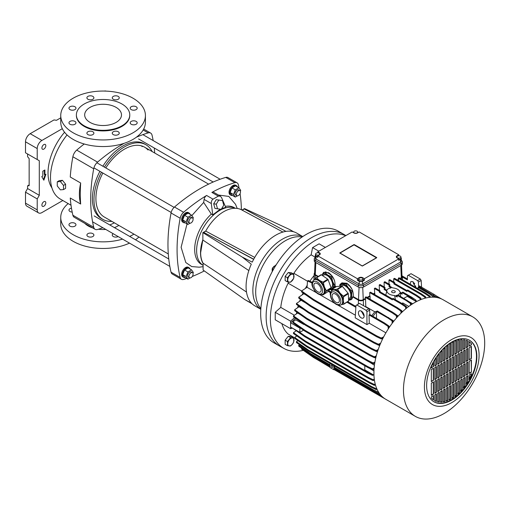 <?xml version="1.0" encoding="UTF-8"?>
<svg xmlns="http://www.w3.org/2000/svg" width="510" height="510" viewBox="0 0 510 510"><rect width="100%" height="100%" fill="white"/><g stroke="black" fill="none" stroke-linecap="round" stroke-linejoin="round"><path stroke-width="0.76" d="M189.548 277.791L188.247 277.045A2.945 1.702 -60 0 1 187.635 275.693A2.945 1.702 -60 0 1 188.923 272.729A2.945 1.702 -60 0 1 191.193 271.938L192.493 272.691A2.945 1.702 -60 0 1 193.105 274.042A2.945 1.702 -60 0 1 191.817 277.006A2.945 1.702 -60 0 1 189.548 277.791A2.945 1.702 -60 0 1 188.942 276.445A2.945 1.702 -60 0 1 190.224 273.481A2.945 1.702 -60 0 1 192.493 272.691M192.984 273.296L193.328 272.41L191.524 269.841L188.139 267.89L184.531 269.969L182.727 274.622L184.531 277.185L187.916 279.142L190.013 277.931M191.524 269.841L187.916 271.926L186.112 276.573L187.916 279.142M182.727 274.622L186.112 276.573M184.531 269.969L187.916 271.926M63.508 189.58L65.592 188.375L65.592 184.212L62.469 180.323L59.345 180.604L57.26 181.802L57.26 185.971L60.384 189.854L63.508 189.58L63.508 185.41L60.384 181.528L57.26 181.802M62.469 180.323L60.384 181.528M65.592 184.212L63.508 185.41M218.299 196.127L211.88 192.423A152.79 88.217 -60 0 1 234.887 182.669A6.63 3.825 -60 0 1 237.086 182.829L227.976 177.563A6.63 3.825 120 0 0 225.777 177.403A152.79 88.217 120 0 0 174.49 207.015A6.63 3.825 120 0 0 171.054 212.976A152.79 88.217 120 0 0 167.962 244.366A152.79 88.217 120 0 0 171.054 272.193A6.63 3.825 120 0 0 172.291 274.023L181.401 279.282A6.63 3.825 -60 0 1 180.164 277.453A152.79 88.217 -60 0 1 177.078 249.626A152.79 88.217 -60 0 1 180.164 218.235A6.63 3.825 -60 0 1 183.6 212.275A152.79 88.217 -60 0 1 206.607 195.464L213.027 199.174L218.299 196.127L220.358 196.14L221.582 197.619L225.771 207.404L221.716 208.533M203.101 265.334A32.767 18.921 -60 0 1 196.618 250.518A32.767 18.921 -60 0 1 210.349 218.159A32.767 18.921 -60 0 1 235.269 208.297A32.767 18.921 120 0 0 210.349 218.159A32.767 18.921 120 0 0 196.618 250.518A32.767 18.921 120 0 0 203.101 265.334L201.45 264.39A32.767 18.921 -60 0 1 194.667 249.39A32.767 18.921 -60 0 1 211.331 214.085L212.766 214.914L211.312 203.554C211.172 201.584 211.739 200.124 213.027 199.174M237.086 182.829A6.63 3.825 -60 0 1 238.329 184.652A152.79 88.217 -60 0 1 239.075 188.024M240.07 193.647A152.79 88.217 -60 0 1 241.389 209.744M204.3 270.925A152.79 88.217 -60 0 1 192.264 276.452M186.737 278.46A152.79 88.217 -60 0 1 183.6 279.442A6.63 3.825 -60 0 1 181.401 279.282M218.452 195.043L228.805 196.42L235.524 204.293L237.22 208.45M211.88 192.423A3.685 2.123 -60 0 1 213.658 192.276L220.358 196.14M203.101 266.66L199.206 267.189L191.722 266.577L185.799 262.535L181.114 247.293L187.042 223.922M191.843 215.583L203.681 202.425L204.108 199.391A3.685 2.123 -60 0 1 206.607 195.464M220.25 209.183L212.766 214.914M225.324 206.371A32.767 18.921 -60 0 1 234.217 207.634L235.365 208.297M203.681 202.425L211.331 214.085M185.117 277.523A5.521 3.188 -60 0 1 183.574 277.319A5.521 3.188 -60 0 1 182.433 274.794A5.521 3.188 -60 0 1 184.843 269.235A5.521 3.188 -60 0 1 189.095 267.756A5.521 3.188 -60 0 1 190.045 268.987M189.095 267.756L188.317 267.304A5.521 3.188 120 0 0 184.059 268.783A5.521 3.188 120 0 0 181.649 274.342A5.521 3.188 120 0 0 182.79 276.866L183.574 277.319M45.804 202.827A2.76 1.594 120 0 0 45.237 201.565A2.76 1.594 120 0 0 43.108 202.304A2.76 1.594 120 0 0 41.903 205.084A2.76 1.594 120 0 0 42.47 206.346A2.76 1.594 120 0 0 44.599 205.606A2.76 1.594 120 0 0 45.804 202.827M64.553 132.256A42.891 24.767 120 0 0 48.016 172.992A42.891 24.767 120 0 0 51.963 187.98M45.804 145.713A2.76 1.594 120 0 0 45.237 144.445A2.76 1.594 120 0 0 43.108 145.184A2.76 1.594 120 0 0 41.903 147.964A2.76 1.594 120 0 0 42.47 149.226A2.76 1.594 120 0 0 44.599 148.486A2.76 1.594 120 0 0 45.804 145.713M41.769 176.6L43.854 180.208L45.938 174.19L44.893 174.796L44.893 169.983L42.814 171.188L42.814 175.995L41.769 176.6M62.832 200.513L41.903 212.594A6.63 3.825 -60 0 1 38.588 212.925A6.63 3.825 -60 0 1 37.217 209.891L37.217 198.919L39.295 195.311L39.295 160.739L37.217 159.541L37.217 148.563A6.63 3.825 -60 0 1 41.903 140.448L62.296 128.673M45.154 174.643L43.465 179.526M44.376 170.283L44.376 174.496L44.893 174.796M106.061 91.118A6.63 3.825 120 0 0 104.365 91.067M41.903 140.448L30.186 133.684L54.015 119.926L56.482 120.309L60.741 117.848M30.186 133.684A6.63 3.825 120 0 0 25.5 141.805L37.217 148.563M37.217 159.541L25.5 152.777L25.5 141.805M39.295 160.739L27.585 153.975L27.585 156.691L29.146 158.635L29.146 185.691L27.585 185.831L29.146 184.932M39.295 195.311L27.585 188.547L27.585 185.831M37.217 198.919L25.5 192.155L27.585 188.547M37.217 209.891L25.5 203.127L25.5 192.155M25.5 203.127A6.63 3.825 120 0 0 26.871 206.161L38.588 212.925M236.933 195.725L235.626 194.973A2.945 1.702 -60 0 1 235.021 193.628A2.945 1.702 -60 0 1 236.302 190.663A2.945 1.702 -60 0 1 238.572 189.873L239.878 190.625A2.945 1.702 -60 0 1 240.484 191.977A2.945 1.702 -60 0 1 239.203 194.941A2.945 1.702 -60 0 1 236.933 195.725A2.945 1.702 -60 0 1 236.321 194.38A2.945 1.702 -60 0 1 237.609 191.416A2.945 1.702 -60 0 1 239.878 190.625M240.363 191.231L240.707 190.345L238.903 187.776L235.518 185.825L231.916 187.903L230.112 192.55L231.916 195.12L235.295 197.07L237.392 195.865M238.903 187.776L235.295 189.86L233.497 194.508L235.295 197.07M230.112 192.55L233.497 194.508M231.916 187.903L235.295 189.86M203.101 263.542A32.767 18.921 -60 0 1 200.526 252.775A32.767 18.921 -60 0 1 202.865 239.694L200.647 252.699C200.659 256.887 201.476 260.393 203.101 263.211L203.101 270.07L244.679 299.498L251.526 303.227A41.973 24.231 120 0 1 246.081 286.588A41.973 24.231 120 0 1 251.296 264.186L242.199 257.046L252.233 262.146A41.973 24.231 120 0 1 296.75 233.108L302.762 236.583M260.795 309.245A41.973 24.231 -60 0 1 252.852 290.496A41.973 24.231 -60 0 1 270.676 248.791A41.973 24.231 -60 0 1 302.736 236.602A41.973 24.231 120 0 0 270.676 248.791A41.973 24.231 120 0 0 252.852 290.496A41.973 24.231 120 0 0 260.795 309.245M260.795 309.277L254.777 305.802A41.973 24.231 120 0 1 252.233 303.928L244.679 299.498M248.842 270.574L202.865 240.044M202.865 239.694L202.865 232.63L205.772 231.004M293.652 231.782L289.769 229.583L244.519 208.584L241.982 210.056M202.865 232.63L242.199 257.046M203.101 263.211L246.496 292.032M279.474 345.997A64.432 37.198 -60 0 1 266.131 316.5A64.432 37.198 -60 0 1 294.251 251.659A64.432 37.198 -60 0 1 343.899 234.402L338.436 231.24A64.432 37.198 120 0 0 288.787 248.504A64.432 37.198 120 0 0 260.661 313.344A64.432 37.198 120 0 0 274.004 342.841L279.474 345.997M302.092 237.035L301.99 237.016A41.973 24.231 120 0 0 285.364 240.733A41.973 24.231 120 0 0 255.688 292.134A41.973 24.231 120 0 0 260.782 308.397L260.852 308.467M272.142 271.798L272.378 269.025L273.66 266.921L276.018 265.092M275.502 265.143L275.859 265.347M273.354 269.592L272.378 269.025M290.592 337.62L292.434 337.92A4.418 2.55 120 0 0 289.31 339.724A4.418 2.55 120 0 0 287.748 343.753A4.418 2.55 120 0 0 289.31 345.971A4.418 2.55 120 0 0 290.872 345.557A4.418 2.55 120 0 0 292.434 344.167L290.592 345.952L287.468 345.672L287.468 341.509L290.592 337.62L288.265 336.281L291.388 336.555L293.715 337.9L293.715 342.063L292.434 344.167A4.418 2.55 120 0 0 293.996 340.144A4.418 2.55 120 0 0 292.434 337.92L293.715 337.9M287.468 345.672L285.141 344.333L285.141 340.164L288.265 336.281M285.141 340.164L287.468 341.509M185.117 222.813A5.521 3.188 -60 0 1 183.574 222.609A5.521 3.188 -60 0 1 182.433 220.078A5.521 3.188 -60 0 1 184.843 214.525A5.521 3.188 -60 0 1 189.095 213.046A5.521 3.188 -60 0 1 190.045 214.276M189.095 213.046L188.317 212.594A5.521 3.188 120 0 0 184.059 214.072A5.521 3.188 120 0 0 181.649 219.631A5.521 3.188 120 0 0 182.79 222.156L183.574 222.609M232.503 195.458A5.521 3.188 -60 0 1 230.953 195.253A5.521 3.188 -60 0 1 229.812 192.723A5.521 3.188 -60 0 1 232.222 187.17A5.521 3.188 -60 0 1 236.481 185.691A5.521 3.188 -60 0 1 237.43 186.921M236.481 185.691L235.697 185.238A5.521 3.188 120 0 0 231.444 186.717A5.521 3.188 120 0 0 229.028 192.276A5.521 3.188 120 0 0 230.176 194.801L230.953 195.253M282.942 232.056L241.683 209.897A36.267 21.656 118.2 0 0 205.715 231.106L254.726 257.429M253.731 259.214L203.63 232.305L205.715 231.106M242.18 210.165L244.245 208.972L285.97 231.381M253.655 259.354L203.63 232.305M90.066 107.38A18.411 10.627 180 0 1 110.122 105.079A18.411 10.627 180 0 1 121.488 114.897A18.411 10.627 180 0 1 116.095 122.413A18.411 10.627 180 0 1 96.033 124.714A18.411 10.627 180 0 1 84.673 114.897A18.411 10.627 180 0 1 90.066 107.38M84.207 104.002A26.692 15.408 -0 0 0 76.385 114.897A26.692 15.408 -0 0 0 92.865 129.138A26.692 15.408 -0 0 0 121.954 125.798A26.692 15.408 -0 0 0 129.769 114.897A26.692 15.408 -0 0 0 113.296 100.661A26.692 15.408 -0 0 0 84.207 104.002M76.385 114.897L76.385 115.496A26.692 15.408 -0 0 0 92.865 129.738A26.692 15.408 -0 0 0 121.954 126.397A26.692 15.408 -0 0 0 129.769 115.496L129.769 114.897M118.231 99.252A3.5 2.021 -0 0 0 119.257 97.824A3.5 2.021 -0 0 0 117.096 95.957A3.5 2.021 -0 0 0 113.29 96.396A3.5 2.021 -0 0 0 112.264 97.824A3.5 2.021 -0 0 0 114.425 99.692A3.5 2.021 -0 0 0 118.231 99.252M136.164 109.605A3.5 2.021 -0 0 0 137.19 108.177A3.5 2.021 -0 0 0 135.029 106.309A3.5 2.021 -0 0 0 131.223 106.749A3.5 2.021 -0 0 0 130.197 108.177A3.5 2.021 -0 0 0 132.358 110.045A3.5 2.021 -0 0 0 136.164 109.605M136.164 124.249A3.5 2.021 -0 0 0 137.19 122.821A3.5 2.021 -0 0 0 135.029 120.953A3.5 2.021 -0 0 0 131.223 121.393A3.5 2.021 -0 0 0 130.197 122.821A3.5 2.021 -0 0 0 132.358 124.689A3.5 2.021 -0 0 0 136.164 124.249M118.231 134.602A3.5 2.021 -0 0 0 119.257 133.174A3.5 2.021 -0 0 0 117.096 131.306A3.5 2.021 -0 0 0 113.29 131.746A3.5 2.021 -0 0 0 112.264 133.174A3.5 2.021 -0 0 0 114.425 135.042A3.5 2.021 -0 0 0 118.231 134.602M92.871 134.602A3.5 2.021 -0 0 0 93.897 133.174A3.5 2.021 -0 0 0 91.736 131.306A3.5 2.021 -0 0 0 87.924 131.746A3.5 2.021 -0 0 0 86.904 133.174A3.5 2.021 -0 0 0 89.059 135.042A3.5 2.021 -0 0 0 92.871 134.602M74.938 124.249A3.5 2.021 -0 0 0 75.964 122.821A3.5 2.021 -0 0 0 73.803 120.953A3.5 2.021 -0 0 0 69.991 121.393A3.5 2.021 -0 0 0 68.971 122.821A3.5 2.021 -0 0 0 71.126 124.689A3.5 2.021 -0 0 0 74.938 124.249M74.938 109.605A3.5 2.021 -0 0 0 75.964 108.177A3.5 2.021 -0 0 0 73.803 106.309A3.5 2.021 -0 0 0 69.991 106.749A3.5 2.021 -0 0 0 68.971 108.177A3.5 2.021 -0 0 0 71.126 110.045A3.5 2.021 -0 0 0 74.938 109.605M92.871 99.252A3.5 2.021 -0 0 0 93.897 97.824A3.5 2.021 -0 0 0 91.736 95.957A3.5 2.021 -0 0 0 87.924 96.396A3.5 2.021 -0 0 0 86.904 97.824A3.5 2.021 -0 0 0 89.059 99.692A3.5 2.021 -0 0 0 92.871 99.252M133.021 132.785A42.343 24.442 180 0 1 86.878 138.082A42.343 24.442 180 0 1 60.741 115.496A42.343 24.442 180 0 1 73.14 98.213A42.343 24.442 180 0 1 119.283 92.916A42.343 24.442 180 0 1 145.42 115.496A42.343 24.442 180 0 1 133.021 132.785M60.741 115.496L60.741 122.113A42.343 24.442 -0 0 0 86.878 144.693A42.343 24.442 -0 0 0 133.021 139.396A42.343 24.442 -0 0 0 145.42 122.113L145.42 115.496M87.924 233.65A3.5 2.021 180 0 1 91.736 233.217A3.5 2.021 180 0 1 93.897 235.078A3.5 2.021 180 0 1 92.871 236.506A3.5 2.021 180 0 1 89.059 236.946A3.5 2.021 180 0 1 86.904 235.078A3.5 2.021 180 0 1 87.924 233.65M69.991 223.297A3.5 2.021 180 0 1 73.803 222.864A3.5 2.021 180 0 1 75.964 224.725A3.5 2.021 180 0 1 74.938 226.153A3.5 2.021 180 0 1 71.126 226.593A3.5 2.021 180 0 1 68.971 224.725A3.5 2.021 180 0 1 69.991 223.297M72.19 212.096A3.5 2.021 180 0 1 68.971 210.088A3.5 2.021 180 0 1 69.991 208.66A3.5 2.021 180 0 1 71.464 208.15M133.951 234.135A42.343 24.442 180 0 1 133.021 234.689A42.343 24.442 180 0 1 129.68 236.423M122.553 239.113A42.343 24.442 180 0 1 60.741 217.407A42.343 24.442 180 0 1 68.155 203.586M60.741 217.407L60.741 224.017A42.343 24.442 -0 0 0 84.717 246.049A42.343 24.442 -0 0 0 129.495 243.123M84.813 223.367A20.986 12.119 -0 0 0 92.75 227.951M98.392 229.213A20.986 12.119 -0 0 0 105.768 229.423M114.406 227.607A20.986 12.119 -0 0 0 117.918 225.975A20.986 12.119 -0 0 0 118.836 225.407M80.669 204.032A46.761 26.998 -60 0 1 79.388 194.259A46.761 26.998 -60 0 1 80.669 183.013A152.79 88.217 120 0 0 80.28 193.743A152.79 88.217 120 0 0 80.669 204.032L70.252 198.014A152.79 88.217 120 0 0 72.879 215.233A7.363 4.252 120 0 0 74.256 217.279L95.083 229.302A7.363 4.252 120 0 0 97.544 229.474A152.79 88.217 -60 0 0 102.835 227.728M67.046 134.946A46.761 26.998 120 0 0 50.49 177.576A46.761 26.998 120 0 0 60.174 198.983L71.024 205.243M84.227 143.998A152.79 88.217 120 0 0 76.717 150.106L97.544 162.129A7.363 4.252 120 0 0 93.706 168.784A152.79 88.217 120 0 0 90.697 199.754A152.79 88.217 120 0 0 93.706 227.256A7.363 4.252 120 0 0 95.083 229.302M76.717 150.106A7.363 4.252 120 0 0 72.879 156.755A152.79 88.217 120 0 0 70.252 177.002L80.669 183.013M111.856 221.378A43.076 24.869 -60 0 1 102.892 219.389L101.331 218.49A43.076 24.869 -60 0 1 92.406 198.766A43.076 24.869 -60 0 1 99.903 171.328M102.892 219.389A43.076 24.869 -60 0 1 93.968 199.671A43.076 24.869 -60 0 1 101.464 172.227M141.442 145.847A40.316 23.275 -60 0 1 142.194 146.638M148.053 150.023A40.316 23.275 120 0 0 144.585 147.173A40.316 23.275 120 0 0 105.799 167.924M102.854 173.03A40.316 23.275 120 0 0 95.918 198.543A40.316 23.275 120 0 0 104.269 216.999L168.3 253.961M135.462 239.764A42.343 24.442 -0 0 0 138.943 237.016M118.135 236.563A3.5 2.021 180 0 1 114.361 236.933A3.5 2.021 180 0 1 112.264 235.078A3.5 2.021 180 0 1 113.194 233.708M97.544 162.129A152.79 88.217 -60 0 1 124.096 143.335M136.368 137.222A152.79 88.217 -60 0 1 148.187 132.893A7.363 4.252 -60 0 1 150.648 133.065A7.363 4.252 -60 0 1 152.025 135.112A152.79 88.217 120 0 1 153.166 140.562M114.387 222.838A152.79 88.217 -60 0 1 109.809 224.955M102.848 166.228A43.076 24.869 -60 0 1 144.406 143.877L145.968 144.776A43.076 24.869 -60 0 1 152.171 151.553M154.702 153.013A152.79 88.217 120 0 0 154.243 147.989M104.41 167.127A43.076 24.869 -60 0 1 145.968 144.776M274.501 266.01L272.404 268.4L272.149 270.115M272.13 269.605L272.372 268.266L274.074 266.239M287.468 281.902L285.141 280.564L285.141 276.394L288.265 272.512L291.388 272.786L293.715 274.131L293.715 278.294L290.592 282.183L287.468 281.902L287.468 277.74L285.141 276.394M288.265 272.512L290.592 273.851L293.715 274.131M287.468 277.74L290.592 273.851M289.31 275.955A4.418 2.55 120 0 0 287.748 279.984A4.418 2.55 120 0 0 289.31 282.202A4.418 2.55 120 0 0 292.434 280.398A4.418 2.55 120 0 0 293.996 276.375A4.418 2.55 120 0 0 292.434 274.151A4.418 2.55 120 0 0 289.31 275.955M222.513 200.577L216.202 199.665L213.696 203.783L214.927 208.405L221.238 209.323L223.743 205.205L222.513 200.577L218.771 200.067L216.266 204.185L213.696 203.783M216.202 199.665L218.771 200.067M216.266 204.185L217.496 208.813M193.105 219.332A2.945 1.702 -60 0 1 191.817 222.296A2.945 1.702 -60 0 1 189.548 223.08A2.945 1.702 -60 0 1 188.942 221.735A2.945 1.702 -60 0 1 190.224 218.771A2.945 1.702 -60 0 1 192.493 217.98A2.945 1.702 -60 0 1 193.105 219.332M189.548 223.08L188.247 222.328A2.945 1.702 -60 0 1 187.635 220.983A2.945 1.702 -60 0 1 188.923 218.019A2.945 1.702 -60 0 1 191.193 217.228L192.493 217.98M192.984 218.586L193.328 217.7L191.524 215.131L188.139 213.18L184.531 215.258L182.727 219.912L184.531 222.475L187.916 224.432L190.013 223.221M191.524 215.131L187.916 217.215L186.112 221.863L187.916 224.432M186.112 221.863L182.727 219.912M184.531 215.258L187.916 217.215M345.653 235.716A64.33 37.141 120 0 0 296.967 255.727A64.33 37.141 120 0 0 270.37 318.865A64.33 37.141 120 0 0 284.089 348.534A64.33 37.141 120 0 0 303.316 350.332M345.876 235.588L344.295 234.632A64.432 37.198 120 0 0 294.512 251.385A64.432 37.198 120 0 0 266.131 316.5A64.432 37.198 120 0 0 279.875 346.22L284.089 348.534M293.83 337.327L288.131 334.037A50.069 28.911 120 0 1 281.851 323.62M294.391 315.263L280.768 307.396A50.069 28.911 120 0 1 288.131 283.177L301.627 290.968M303.055 292.938A50.069 28.911 120 0 0 302.169 294.863A50.069 28.911 -60 0 1 303.055 292.938M300.358 299.236A50.069 28.911 120 0 0 299.599 301.321A50.069 28.911 -60 0 1 300.358 299.236M298.229 305.656A50.069 28.911 120 0 0 297.687 307.677A50.069 28.911 -60 0 1 298.229 305.656M296.731 312.107A50.069 28.911 120 0 0 296.438 313.854A50.069 28.911 -60 0 1 296.731 312.107M307.492 281.195L293.83 273.303A50.069 28.911 120 0 1 311.119 254.821L315.282 257.225M314.109 275.553A50.069 28.911 120 0 0 309.844 281.208A50.069 28.911 -60 0 1 314.109 275.553M280.768 307.396L275.241 312.292L275.241 319.808L290.598 328.676L292.517 328.159M288.131 283.177A27.61 15.944 120 0 0 288.877 282.157M293.518 274.017A27.61 15.944 120 0 0 293.83 273.303M325.354 247.433L319.107 243.831L312.598 247.586L311.119 254.821M294.614 317.602L290.598 321.16L290.598 328.676M275.241 312.292L290.598 321.16M312.598 247.586L318.846 251.194M397.207 296.131L396.079 295.481L397.532 295.182M398.093 294.978L400.038 293.046L402.078 294.225L402.078 292.555L411.054 297.744L411.838 297.292L402.855 292.109L402.078 292.555M384.221 286.971L384.081 282.17L389.06 285.045L389.06 286.709L391.1 287.889L388.225 288.692L386.88 290.171L384.973 289.068L384.973 287.404L384.189 287.857L384.189 289.521L386.771 291.012L385.789 295.124M371.841 315.671A48.233 27.846 -60 0 1 374.786 311.801L365.772 306.593L365.542 298.93L363.362 300.192A3.494 2.014 180 0 1 358.422 300.192L352.907 297.005L353.226 296.584C353.628 291.172 351.505 286.735 346.857 283.26L341.885 282.91L341.018 283.681M352.907 297.005L351.109 299.727L348.623 300.256M350.427 299.242A9.575 5.227 -122.5 0 0 351.823 299.128M335.688 287.066L334.688 286.486L335 286.065C335.401 280.653 333.285 276.21 328.638 272.742L323.659 272.385L321.848 275.145M334.688 286.486L333.942 288.182M331.717 289.68L329.753 289.616M332.437 288.736A9.575 5.227 -122.5 0 0 333.113 288.711M330.99 365.829A1.249 0.72 -120 0 0 331.538 367.092A1.249 0.72 -120 0 0 332.501 367.423A1.249 0.72 -120 0 0 332.762 366.856A1.249 0.72 -120 0 0 332.214 365.594A1.249 0.72 -120 0 0 331.251 365.256A1.249 0.72 -120 0 0 330.99 365.829M410.187 284.185L410.901 281.482L412.96 281.66L415.733 287.391M361.176 317.845A4.048 2.416 -118.2 0 0 363.19 318.049A4.048 2.416 -118.2 0 0 363.968 314.753A4.048 2.416 -118.2 0 0 361.373 311.119A4.048 2.416 -118.2 0 0 359.359 310.915A4.048 2.416 -118.2 0 0 358.581 314.205A4.048 2.416 -118.2 0 0 361.176 317.845M444.082 319.738A57.432 33.163 120 0 0 406.559 370.349A57.432 33.163 120 0 0 415.363 416.377A57.432 33.163 120 0 0 444.082 413.533A57.432 33.163 120 0 0 481.606 362.916A57.432 33.163 120 0 0 472.802 316.895A57.432 33.163 120 0 0 444.082 319.738M412.66 303.794L414.522 302.672A57.432 33.163 120 0 0 412.66 303.794A57.432 33.163 120 0 0 373.951 370.84A57.432 33.163 120 0 0 373.906 373.014A57.432 33.163 120 0 0 373.951 375.143A57.432 33.163 120 0 0 385.802 399.311L415.363 416.377M451.752 339.494A38.658 22.319 120 0 0 424.416 386.841A38.658 22.319 120 0 0 451.752 402.626A38.658 22.319 120 0 0 479.081 355.279A38.658 22.319 120 0 0 451.752 339.494M451.752 400.069A35.528 20.515 120 0 0 474.957 368.762A35.528 20.515 120 0 0 469.512 340.291A35.528 20.515 120 0 0 451.752 342.051A35.528 20.515 120 0 0 428.54 373.358A35.528 20.515 120 0 0 433.984 401.829A35.528 20.515 120 0 0 451.752 400.069M433.793 401.714A35.528 20.515 120 0 0 451.356 399.846A35.528 20.515 120 0 0 474.517 368.717A35.528 20.515 120 0 0 469.315 340.183M316.245 253.145A2.027 1.167 0 0 0 315.652 253.974A2.027 1.167 0 0 0 316.901 255.051A2.027 1.167 0 0 0 319.107 254.802A2.027 1.167 0 0 0 319.7 253.974A2.027 1.167 0 0 0 318.45 252.896A2.027 1.167 0 0 0 316.245 253.145M315.652 253.974L315.652 255.325A2.027 1.167 0 0 0 317.806 256.492M362.323 279.748A2.027 1.167 180 0 1 360.117 280.003A2.027 1.167 180 0 1 358.868 278.925A2.027 1.167 180 0 1 359.461 278.097A2.027 1.167 180 0 1 361.666 277.842A2.027 1.167 180 0 1 362.916 278.925A2.027 1.167 180 0 1 362.323 279.748M358.868 278.925L358.868 280.277A2.027 1.167 0 0 0 360.117 281.354A2.027 1.167 0 0 0 362.323 281.106A2.027 1.167 0 0 0 362.916 280.277L362.916 278.925M357.115 232.853A2.027 1.167 180 0 1 354.909 233.108A2.027 1.167 180 0 1 353.659 232.031A2.027 1.167 180 0 1 354.252 231.202A2.027 1.167 180 0 1 356.458 230.947A2.027 1.167 180 0 1 357.708 232.031A2.027 1.167 180 0 1 357.115 232.853M397.469 256.154A2.027 1.167 0 0 0 396.876 256.983A2.027 1.167 0 0 0 398.125 258.06A2.027 1.167 0 0 0 400.331 257.805A2.027 1.167 0 0 0 400.924 256.983A2.027 1.167 0 0 0 399.674 255.899A2.027 1.167 0 0 0 397.469 256.154M398.769 259.501A2.027 1.167 0 0 0 400.331 259.156A2.027 1.167 0 0 0 400.924 258.334L400.924 256.983M394.734 292.453A1.842 1.065 0 0 0 395.275 291.701A1.842 1.065 0 0 0 394.141 290.719A1.842 1.065 0 0 0 392.133 290.949A1.842 1.065 0 0 0 391.591 291.701A1.842 1.065 0 0 0 392.732 292.683A1.842 1.065 0 0 0 394.734 292.453M392.375 298.924L380.141 291.86L380.141 290.885L379.357 291.337L379.357 292.313L392.375 299.829L392.375 298.854L401.357 304.036L402.135 303.584L393.159 298.401L392.375 298.854M406.489 308.231L406.368 306.504L402.135 303.584M374.831 294.652L374.397 288.475L375.181 288.022L380.141 290.885M374.397 288.475L379.357 291.337M401.67 310.947L402.69 311.534M405.724 308.862L405.584 306.956L401.357 304.036M379.453 290.496L379.21 284.982L379.995 284.529L384.973 287.404M395.416 299.708L394.625 295.545L397.207 297.037L397.207 295.366L397.991 294.92L411.2 303.023L411.054 304.846M402.486 303.826L402.677 302.883L408.816 306.427M410.544 305.197L410.416 303.469L406.183 300.556L406.967 300.103M397.207 295.366L406.183 300.556M379.21 284.982L384.189 287.857M402.078 293.32L400.069 292.16C399.241 289.776 396.761 288.348 392.63 287.869L389.844 286.257L389.844 284.593L389.06 285.045M384.081 282.17L384.859 281.718L389.844 284.593M416.16 301.48L416.064 300.212L411.838 297.292M400.605 296.431L400.038 293.046M415.312 300.989L411.054 297.744M406.91 290.534L394.676 283.471L394.676 282.495L393.892 282.948L393.892 283.917L406.91 291.433L406.91 290.464L415.886 295.647L416.67 295.194L407.688 290.012L406.91 290.464M420.999 299.529L420.897 298.114L416.67 295.194M389.053 284.14L388.932 280.086L389.716 279.633L394.676 282.495M388.932 280.086L393.892 282.948M420.208 299.848L420.119 298.567L415.886 295.647M335 286.065L336.186 286.748M353.226 296.584L358.683 299.74A3.124 1.804 0 0 0 363.101 299.74L365.281 298.477L365.249 297.304L366.027 296.852L392.878 312.356L397.105 315.276L397.239 317.105M328.051 291.446L329.536 291.248L330.78 291.969M329.536 291.248L328.81 291.726L330.499 292.708M335.389 368.819L333.827 369.724L329.925 367.468L329.925 365.664L310.794 354.622L310.794 353.717L329.925 364.765L329.925 363.394M310.794 353.717L298.752 345.264L299.529 344.728M310.794 354.622L298.752 346.162L298.752 345.264M437.28 297.591L418.563 286.346L419.347 285.893L434.176 294.455L438.402 297.375L438.441 297.859M433.392 294.907L434.176 294.455M369.03 314.95L383.851 323.506L384.629 323.053L369.807 314.498L369.03 314.95L369.272 323.232L366.932 324.589L355.215 317.826L355.967 305.439L356.802 304.954L366.123 310.335L368.845 308.767L369.68 310.15L369.807 314.498M385.892 332.832L369.272 323.232M388.263 328.95L388.078 326.425L383.851 323.506M373.951 375.143L373.951 370.84M407.382 278.983L401.995 275.878A3.494 2.014 180 0 1 402.39 276.771A3.494 2.014 180 0 1 401.37 278.243L400.63 278.67M397.864 280.27L398.59 279.85L398.616 280.704M400.114 278.371L401.109 277.797A3.124 1.804 0 0 0 402.02 276.477L401.536 265.06M398.59 279.85L398.297 278.224L399.075 277.772L425.926 293.275L430.153 296.195L430.236 297.253M397.347 279.971L398.329 279.397M367.066 297.451L369.82 295.864L369.718 292.606L370.502 292.153L397.417 307.689L401.644 310.609L401.772 312.4M373.371 293.811L374.538 293.135M393.79 281.985L393.694 278.766L394.479 278.313L421.387 293.849L425.62 296.769L425.71 298.025M403.856 298.305L407.26 296.342L416.383 301.646A57.432 33.163 120 0 0 414.522 302.672L416.37 301.601M388.888 326.317L389.697 326.782M397.111 315.365L398.233 316.009M392.827 320.497L393.879 321.102M372.988 316.334A50.069 28.911 -60 0 1 376.495 311.744M382.519 339.175L381.716 338.71M379.65 345.659L378.611 345.053M377.394 351.996L376.272 351.352M375.723 358.109L374.691 357.516M374.27 363.279L374.671 363.515M386.771 291.012C387.498 293.613 390.118 295.124 394.625 295.545M389.844 286.257L389.06 286.709M384.973 289.068L384.189 289.521M410.053 302.226L412.666 303.743M374.799 293.588L373.887 294.111M367.582 297.751L370.075 296.31L370.164 299.242M370.075 296.31L369.82 295.864M361.698 311.323L361.341 311.546M374.786 311.801L376.871 311.285M365.542 298.93L365.281 298.477M303.546 330.219L299.714 332.316L300.033 327.758M373.906 375.156L364.797 369.89L364.797 365.753M299.714 332.316L290.598 327.057L290.598 322.779L295.66 318.329M299.944 314.364L297.636 313.032L293.473 315.894L305.509 324.347L368.507 360.717L373.148 362.922L374.914 362.068M303.335 309.238L299.026 306.752L294.665 309.755L306.708 318.208L369.699 354.577L374.346 356.783L376.284 355.846M305.464 302.825L301.085 300.294L296.438 303.495L308.474 311.948L371.471 348.317L376.112 350.523L378.216 349.503M305.936 294.965L303.832 293.747L298.752 297.209L310.794 305.662L373.785 342.038L373.785 342.937L310.794 306.567L310.794 305.662M305.413 288.36A50.069 28.911 -60 0 1 307.16 285.351M374.053 368.928L372.549 369.75L367.908 367.551L304.91 331.175L304.91 330.276L292.867 321.823L295.762 319.834L303.781 324.462L304.049 324.226M299.714 328.038L290.598 322.779M303.781 324.462L304.113 324.271M374.423 365.249L369.049 361.877M369.24 368.182L373.906 370.878M317.838 276.758L315.205 275.241A3.494 2.014 180 0 1 314.185 273.762A3.494 2.014 180 0 1 314.581 272.882M315.04 262.051L314.555 273.468A3.124 1.804 0 0 0 315.467 274.788L318.329 276.439M401.293 260.463A3.685 2.123 180 0 1 402.32 261.942L402.32 263.747A3.685 2.123 180 0 1 401.242 265.245L401.242 263.44L400.465 262.089L400.592 259.309A2.391 1.383 0 0 0 401.293 258.334A2.391 1.383 0 0 0 400.924 257.595M362.916 279.34L364.408 280.2L362.584 281.252L362.584 283.962L363.496 285.237L363.496 287.041L401.242 265.245M363.496 287.041A3.685 2.123 180 0 1 358.288 287.041L358.288 285.237L359.199 283.962L359.199 281.252L357.376 280.2L357.376 278.696L359.072 277.72A2.575 1.485 180 0 1 362.712 277.72L364.408 278.696L398.769 258.857L397.08 257.881A2.575 1.485 0 0 1 396.321 256.83A2.575 1.485 0 0 1 397.08 255.778L398.769 254.802L359.199 231.954L357.51 232.93A2.575 1.485 180 0 1 353.863 232.93L352.168 231.954L317.806 251.793L319.496 252.769A2.575 1.485 0 0 1 320.255 253.821A2.575 1.485 0 0 1 319.496 254.873L317.806 255.854L357.376 278.696M315.652 254.592A2.391 1.383 0 0 0 315.282 255.325A2.391 1.383 0 0 0 315.983 256.3L316.111 259.086L315.333 260.438L315.333 262.242L358.288 287.041M315.333 262.242A3.685 2.123 180 0 1 314.256 260.737L314.256 258.933A3.685 2.123 180 0 1 315.282 257.461M314.256 258.933A3.685 2.123 180 0 0 315.333 260.438L358.288 285.237A3.685 2.123 180 0 0 363.496 285.237L401.242 263.44A3.685 2.123 180 0 0 402.32 261.942M441.539 298.956L436.044 295.743M413.176 282.54L414.783 283.471M402.403 277.013L407.356 279.869L407.484 275.674L411.034 273.685L407.484 275.674M437.822 297.706L438.402 297.375M418.563 286.346L418.436 282.03L417.626 280.627L408.319 275.253M418.104 288.762L418.104 287.391L418.889 286.939L430.21 293.473L434.437 296.393L434.501 297.202M433.678 297.158L429.426 293.926L430.21 293.473M418.104 287.391L429.426 293.926M433.659 296.845L434.437 296.393M310.794 306.567L298.752 298.114L298.752 297.209M380.211 344.275L378.433 345.142L378.433 344.237L373.785 342.038M378.433 345.142L373.785 342.937M380.696 343.141L378.433 344.237M355.374 315.212L337.862 305.101M334.694 303.272L319.642 294.576M316.474 292.746L307.052 287.308L307.511 280.94L308.295 280.487L312.241 282.317M301.582 291L301.582 291.905L313.618 300.358L313.618 299.453L301.582 291L307.052 287.308M313.618 299.453L376.616 335.829L381.257 338.028L383.686 336.855M312.101 283.069L307.511 280.94M347.425 301.869L347.029 302.251L355.853 307.339M347.029 302.251L346.647 302.366M388.996 327.828L388.862 325.973L384.629 323.053M388.078 326.425L388.862 325.973M347.763 301.767L355.903 306.472M313.618 300.358L376.616 336.728L376.616 335.829M383.074 338.053L381.257 338.933L381.257 338.028M381.257 338.933L376.616 336.728M361.335 311.1L364.134 316.181M356.802 304.954L359.524 303.386L368.845 308.767M376.495 318.355L376.495 311.419L377.272 310.966L392.827 320.42L392.961 322.275M392.215 323.257L392.043 320.873L387.817 317.953L388.594 317.5M376.495 311.419L387.817 317.953M392.043 320.873L392.827 320.42M377.853 350.587L376.112 351.422L371.471 349.222L371.471 348.317M296.438 303.495L296.438 304.394L308.474 312.853L371.471 349.222M308.474 312.853L308.474 311.948M376.112 351.422L376.112 350.523M376.017 356.872L374.346 357.682L369.699 355.483L369.699 354.577M294.665 309.755L294.665 310.654L306.708 319.107L369.699 355.483M306.708 319.107L306.708 318.208M374.346 357.682L374.346 356.783M374.748 363.05L373.148 363.828L368.507 361.622L368.507 360.717M293.473 315.894L293.473 316.799L305.509 325.252L368.507 361.622M305.509 325.252L305.509 324.347M373.148 363.828L373.148 362.922M374.123 368.086L372.549 368.851L367.908 366.645L304.91 330.276M372.549 369.75L372.549 368.851M304.91 331.175L292.867 322.722L292.867 321.823M367.908 367.551L367.908 366.645M373.498 374.914L372.549 375.373L372.549 374.474L367.908 372.268L304.91 335.899L299.778 332.297M372.549 375.373L367.908 373.173L367.908 372.268M293.02 328.453L304.91 336.798L367.908 373.173M304.91 336.798L304.91 335.899M374.397 380.001L373.148 380.607L368.507 378.401L305.509 342.031L305.509 341.133L293.473 332.679L296.284 330.741M305.509 341.133L368.507 377.502L373.148 379.708L374.283 379.159M305.509 342.031L293.473 333.578L293.473 332.679M368.507 378.401L368.507 377.502M373.148 380.607L373.148 379.708M375.43 384.846L374.346 385.369L369.699 383.163L306.708 346.794L306.708 345.895L294.665 337.435L296.839 335.943M306.708 345.895L369.699 382.264L374.346 384.47L375.213 384.049M306.708 346.794L294.665 338.34L294.665 337.435M369.699 383.163L369.699 382.264M374.346 385.369L374.346 384.47M376.992 389.162L376.112 389.583L371.471 387.383L308.474 351.014L308.474 350.109L296.438 341.655L297.929 340.629M308.474 350.109L371.471 386.478L376.112 388.684L376.667 388.416M308.474 351.014L296.438 342.554L296.438 341.655M371.471 387.383L371.471 386.478M376.112 389.583L376.112 388.684M381.556 395.996L376.616 393.937L376.616 393.031L335.038 369.03M313.618 357.561L313.618 356.662L301.582 348.209L301.582 349.108L313.618 357.561L329.925 366.977M334.254 369.476L376.616 393.937M313.618 356.662L329.925 366.078M381.257 396.136L381.257 395.677M380.575 394.912L376.616 393.031M329.925 367.187L318.801 360.557M334.075 369.584L385.101 398.884M335.013 366.333L333.827 367.015L373.785 390.086L378.611 392.203M333.827 369.724L333.827 367.92L373.785 390.992L373.785 390.086M379.051 392.891L378.433 393.191L373.785 390.992M333.827 367.015L333.827 365.651M378.433 393.191L378.433 392.292M396.487 317.959L396.327 315.722L392.094 312.802L392.878 312.356M365.249 297.304L392.094 312.802M396.327 315.722L397.105 315.276M401.013 313.14L400.866 311.062L396.633 308.142L397.417 307.689M369.718 292.606L396.633 308.142M400.866 311.062L401.644 310.609M405.584 306.956L406.368 306.504M410.416 303.469L411.2 303.023M415.287 300.658L416.064 300.212M420.119 298.567L420.897 298.114M424.913 298.235L424.836 297.222L420.61 294.302L421.387 293.849M393.694 278.766L420.61 294.302M424.836 297.222L425.62 296.769M429.426 297.336L429.375 296.641L425.142 293.722L425.926 293.275M398.297 278.224L425.142 293.722M429.375 296.641L430.153 296.195M362.584 283.962A2.391 1.383 180 0 1 359.199 283.962M401.293 258.334L401.293 261.037A2.391 1.383 180 0 1 400.592 262.012M315.983 259.01A2.391 1.383 180 0 1 315.282 258.034L315.282 255.325M354.087 244.934L353.863 244.653L339.73 253.011L362.196 265.997L376.769 257.582L354.38 244.653L340.03 253.049L362.419 266.016L376.546 257.862L354.157 244.934M353.863 244.653L354.38 244.653M315.983 256.3L317.806 257.359L317.806 255.854M316.111 259.086L359.072 283.885M364.408 280.2L364.408 278.696M362.712 283.885L400.465 262.089M398.769 258.857L398.769 260.361L400.592 259.309M362.584 281.252A2.391 1.383 180 0 1 359.199 281.252M398.769 255.816L398.769 254.802M317.806 252.807L317.806 251.793M357.376 280.2L358.868 279.34M469.194 345.812L471.406 344.83L469.194 346.111L469.194 341.63L471.406 343.587L471.406 344.83M468.932 341.483L471.144 343.434L471.144 344.683M469.194 359.486L471.406 358.511L469.194 359.786L469.194 347.616L471.406 346.335L471.406 358.511M471.144 346.488L471.144 358.358M471.144 360.162L471.406 372.192L469.194 373.467L469.194 361.29L471.406 360.015L471.406 372.192M469.194 373.167L471.144 372.039M471.144 373.843L471.144 374.793L468.932 379.3M466.325 347.463L467.632 346.711L467.632 340.737M467.632 375.87L467.632 381.569L466.07 384.017M466.325 361.144L467.632 360.392L467.632 348.515M466.325 374.818L467.632 374.066L467.632 362.196M463.462 349.114L464.763 348.368L464.763 339.813M464.763 377.527L464.763 385.872L463.201 387.906M463.462 362.795L464.763 362.043L464.763 350.166M463.462 376.469L464.763 375.723L464.763 363.847M460.6 350.772L461.901 350.019L461.901 339.583M461.901 379.179L461.901 389.468L460.339 391.189M460.6 364.446L461.901 363.694L461.901 351.823M460.6 378.127L461.901 377.375L461.901 365.498M457.738 352.423L459.038 351.67L459.038 339.889M459.038 380.83L459.038 392.515L457.476 393.975M457.738 366.103L459.038 365.351L459.038 353.475M457.738 379.778L459.038 379.026L459.038 367.155M454.875 354.074L456.176 353.328L456.176 340.654M456.176 382.487L456.176 395.091L454.614 396.315M454.875 367.755L456.176 367.002L456.176 355.126M454.875 381.435L456.176 380.683L456.176 368.806M452.007 355.731L453.313 354.979L453.313 341.84M453.313 384.138L453.313 397.245L451.752 398.259M452.007 369.406L453.313 368.653L453.313 356.783M452.007 383.086L453.313 382.334L453.313 370.458M449.144 357.382L450.445 356.63L450.445 343.428M450.445 385.789L450.445 399.011L448.883 399.802M449.144 371.063L450.445 370.311L450.445 358.434M449.144 384.738L450.445 383.985L450.445 372.115M446.282 359.034L447.582 358.288L447.582 345.397M447.582 387.447L447.582 400.375L446.02 400.949M446.282 372.714L447.582 371.962L447.582 360.092M446.282 386.395L447.582 385.643L447.582 373.766M443.419 360.691L444.72 359.939L444.72 347.782M444.72 389.098L444.72 401.338L443.158 401.682M443.419 374.365L444.72 373.62L444.72 361.743M443.419 388.046L444.72 387.294L444.72 375.417M440.557 362.342L441.858 361.59L441.858 350.606M441.858 390.749L441.858 401.861L440.296 401.944M440.557 376.023L441.858 375.271L441.858 363.394M440.557 389.697L441.858 388.945L441.858 377.075M437.688 364L438.995 363.247L438.995 353.94M438.995 392.407L438.995 401.886L437.427 401.65M437.688 377.674L438.995 376.922L438.995 365.052M437.688 391.355L438.995 390.603L438.995 378.726M434.826 365.651L436.126 364.899L436.126 357.892M431.313 367.678L433.264 366.55L433.264 362.706M436.126 394.058L436.126 401.3L434.565 400.656M433.264 399.859L433.264 395.709M434.826 379.325L436.126 378.579L436.126 366.703M431.313 381.359L433.264 380.231L433.264 368.354M431.313 395.033L433.264 393.905L433.264 382.035M434.826 393.006L436.126 392.254L436.126 380.377M434.826 393.306L434.826 381.129L436.388 380.231L436.388 392.407L434.826 393.306M433.525 381.882L433.525 394.058L431.313 395.333L431.313 383.163L433.525 381.882M433.264 380.231L431.313 381.658L431.313 369.482L433.525 368.207L433.525 380.377M434.826 379.631L434.826 367.455L436.388 366.55L436.388 378.726L434.826 379.631M433.525 395.562L433.525 400.044L431.313 398.087L431.313 396.837L433.525 395.562M434.826 400.803L434.826 394.81L436.388 393.905L436.388 401.453L434.826 400.803M433.264 366.55L431.313 367.978L431.313 366.728L433.525 362.221L433.525 366.703M434.826 365.95L434.826 359.952L436.388 357.504L436.388 365.052L434.826 365.95M437.688 391.654L437.688 379.478L439.25 378.579L439.25 390.749L437.688 391.654M437.688 377.974L437.688 365.797L439.25 364.899L439.25 377.075L437.688 377.974M437.688 401.803L437.688 393.159L439.25 392.254L439.25 402.039L437.688 401.803M437.688 364.299L437.688 355.648L439.25 353.615L439.25 363.394L437.688 364.299M440.557 389.997L440.557 377.827L442.119 376.922L442.119 389.098L440.557 389.997M440.557 376.323L440.557 364.146L442.119 363.247L442.119 375.417L440.557 376.323M440.557 402.09L440.557 391.501L442.119 390.603L442.119 402.014L440.557 402.09M440.557 362.642L440.557 352.053L442.119 350.332L442.119 361.743L440.557 362.642M443.419 388.346L443.419 376.17L444.981 375.271L444.981 387.447L443.419 388.346M443.419 374.671L443.419 362.495L444.981 361.59L444.981 373.766L443.419 374.671M443.419 401.829L443.419 389.85L444.981 388.945L444.981 401.485L443.419 401.829M443.419 360.991L443.419 349.012L444.981 347.546L444.981 360.092L443.419 360.991M446.282 386.695L446.282 374.518L447.844 373.62L447.844 385.789L446.282 386.695M446.282 373.014L446.282 360.838L447.844 359.939L447.844 372.115L446.282 373.014M446.282 401.102L446.282 388.199L447.844 387.294L447.844 400.528L446.282 401.102M446.282 359.34L446.282 346.43L447.844 345.206L447.844 358.434L446.282 359.34M449.144 385.037L449.144 372.867L450.706 371.962L450.706 384.138L449.144 385.037M449.144 371.363L449.144 359.187L450.706 358.288L450.706 370.458L449.144 371.363M449.144 399.955L449.144 386.542L450.706 385.643L450.706 399.158L449.144 399.955M449.144 357.682L449.144 344.275L450.706 343.262L450.706 356.783L449.144 357.682M452.007 383.386L452.007 371.21L453.568 370.311L453.568 382.487L452.007 383.386M452.007 369.705L452.007 357.536L453.568 356.63L453.568 368.806L452.007 369.705M452.007 398.406L452.007 384.891L453.568 383.985L453.568 397.398L452.007 398.406M452.007 356.031L452.007 342.516L453.568 341.719L453.568 355.126L452.007 356.031M454.875 381.735L454.875 369.559L456.437 368.653L456.437 380.83L454.875 381.735M454.875 368.054L454.875 355.878L456.437 354.979L456.437 367.155L454.875 368.054M454.875 396.468L454.875 383.233L456.437 382.334L456.437 395.237L454.875 396.468M454.875 354.38L454.875 341.145L456.437 340.572L456.437 353.475L454.875 354.38M457.738 380.077L457.738 367.908L459.3 367.002L459.3 379.179L457.738 380.077M457.738 366.403L457.738 354.227L459.3 353.328L459.3 365.498L457.738 366.403M457.738 394.122L457.738 381.582L459.3 380.683L459.3 392.662L457.738 394.122M457.738 352.722L457.738 340.183L459.3 339.839L459.3 351.823L457.738 352.722M460.6 378.426L460.6 366.25L462.162 365.351L462.162 377.527L460.6 378.426M460.6 364.746L460.6 352.576L462.162 351.67L462.162 363.847L460.6 364.746M460.6 391.342L460.6 379.931L462.162 379.026L462.162 389.614L460.6 391.342M460.6 351.071L460.6 339.66L462.162 339.577L462.162 350.166L460.6 351.071M463.462 376.775L463.462 364.599L465.024 363.694L465.024 375.87L463.462 376.775M463.462 363.094L463.462 350.918L465.024 350.019L465.024 362.196L463.462 363.094M463.462 388.059L463.462 378.273L465.024 377.375L465.024 386.019L463.462 388.059M463.462 349.42L463.462 339.634L465.024 339.87L465.024 348.515L463.462 349.42M466.325 375.118L466.325 362.948L467.887 362.043L467.887 374.219L466.325 375.118M466.325 361.443L466.325 349.267L467.887 348.368L467.887 360.538L466.325 361.443M466.325 384.164L466.325 376.622L467.887 375.723L467.887 381.716L466.325 384.164M466.325 347.763L466.325 340.221L467.887 340.865L467.887 346.864L466.325 347.763M469.194 379.446L469.194 374.971L471.406 373.69L471.406 374.939L469.194 379.446M472.802 316.895L443.235 299.829A57.432 33.163 120 0 0 416.383 301.646M369.68 310.15L366.932 311.737L366.932 324.589M366.932 311.737L366.123 310.335M421.585 287.187L421.177 280.443L418.436 282.03M417.626 280.627L420.342 279.059L411.034 273.685M415.809 286.301A4.048 2.257 58.3 0 1 413.03 281.705M420.342 279.059L421.177 280.443M323.875 272.257A9.575 5.227 -122.5 0 0 322.613 274.348M342.102 282.776A9.575 5.227 -122.5 0 0 341.368 283.585M394.676 283.471L393.892 283.917M380.141 291.86L379.357 292.313M327.726 279.155A9.594 5.24 57.5 0 1 327.93 279.416A9.594 5.24 57.5 0 1 328.121 279.678L323.378 282.706A9.594 5.24 -122.5 0 0 323.187 282.438A9.594 5.24 -122.5 0 0 322.989 282.183L327.726 279.155L321.351 274.807L316.608 277.829L319.337 280.302A8.466 4.628 -122.5 0 0 314.523 279.525L313.873 279.939A8.466 4.628 57.5 0 1 321.651 283.611A8.466 4.628 57.5 0 1 322.983 294.213L323.633 293.798A8.466 4.628 -122.5 0 0 324.137 293.377A8.466 4.628 -122.5 0 0 324.398 287.015A8.466 4.628 -122.5 0 0 322.301 283.197A8.466 4.628 -122.5 0 0 319.337 280.302L322.989 282.183M334.534 280.551L332.628 276.853A9.575 5.227 -122.5 0 0 332.412 276.56A9.575 5.227 -122.5 0 0 332.188 276.273L329.479 273.832L325.871 271.964A9.575 5.227 -122.5 0 0 325.405 271.932L324.487 272.519A9.575 5.227 -122.5 0 1 324.953 272.55L327.656 274.992A8.466 4.628 -122.5 0 0 322.339 274.635A8.466 4.628 -122.5 0 0 321.931 275.202M332.628 276.853L331.704 277.44A9.575 5.227 -122.5 0 0 331.487 277.147A9.575 5.227 -122.5 0 0 331.264 276.86L332.188 276.273M328.121 279.678L331.073 287.723A9.594 5.24 57.5 0 1 331.054 288.214L326.311 291.242A9.594 5.24 -122.5 0 0 326.33 290.745L331.36 287.563A7.363 4.023 -122.5 0 0 330.2 278.339A7.363 4.023 -122.5 0 0 323.436 275.145L322.613 275.674M315.556 289.769A5.157 2.818 -122.5 0 0 320.293 292A5.157 2.818 -122.5 0 0 319.477 285.543A5.157 2.818 -122.5 0 0 314.746 283.311A5.157 2.818 -122.5 0 0 315.556 289.769M327.618 291.911L331.054 288.214M316.608 277.829A9.594 5.24 -122.5 0 0 316.194 277.803L320.937 274.782A9.594 5.24 57.5 0 1 321.351 274.807M323.378 282.706L324.398 287.015L326.33 290.745M326.311 291.242L322.881 294.933L327.554 291.956M322.881 294.933A9.594 5.24 -122.5 0 1 322.467 294.907L321.899 294.672M314.02 279.945L316.194 277.803M330.403 288.915A8.466 4.628 -122.5 0 0 332.456 288.073A8.466 4.628 -122.5 0 0 332.718 281.711A8.466 4.628 -122.5 0 0 327.656 274.992L331.264 276.86M325.871 271.964L324.953 272.55M321.867 275.164L324.487 272.519M331.704 277.44L332.718 281.711L334.624 285.402L335.14 285.077M335.076 285.657L331.207 289.616L334.885 286.218M334.605 285.957A9.575 5.227 -122.5 0 0 334.624 285.402M330.053 289.291L330.748 289.584A9.575 5.227 -122.5 0 0 331.207 289.616M341.917 286.116A9.594 5.24 57.5 0 1 342.146 286.25A9.594 5.24 57.5 0 1 342.382 286.384L337.639 289.412A9.594 5.24 -122.5 0 0 337.403 289.272A9.594 5.24 -122.5 0 0 337.174 289.144L341.917 286.116L336.555 286.512L331.819 289.533L334.037 289.629A8.466 4.628 -122.5 0 0 332.75 290.043L332.099 290.458A8.466 4.628 57.5 0 1 336.339 290.872A8.466 4.628 57.5 0 1 342.031 298.127A8.466 4.628 57.5 0 1 341.209 304.738L341.853 304.323A8.466 4.628 -122.5 0 0 343.287 300.639A8.466 4.628 -122.5 0 0 340.023 293.091A8.466 4.628 -122.5 0 0 336.989 290.458A8.466 4.628 -122.5 0 0 334.037 289.629L337.174 289.144M352.212 289.654L350.166 286.62L346.896 283.56A9.575 5.227 -122.5 0 0 346.634 283.401A9.575 5.227 -122.5 0 0 346.379 283.26L341.075 283.643L340.157 284.229A9.575 5.227 -122.5 0 0 339.921 284.586L339.692 286.282M346.896 283.56L345.978 284.147A9.575 5.227 -122.5 0 0 345.716 283.987A9.575 5.227 -122.5 0 0 345.455 283.84L346.379 283.26M348.553 298.739L349.579 298.082A7.363 4.023 -122.5 0 0 350.3 292.332A7.363 4.023 -122.5 0 0 345.346 286.027A7.363 4.023 -122.5 0 0 341.662 285.67L340.833 286.199M335.931 302.271A5.157 2.818 -122.5 0 0 338.512 302.526A5.157 2.818 -122.5 0 0 339.016 298.497A5.157 2.818 -122.5 0 0 335.554 294.085A5.157 2.818 -122.5 0 0 332.973 293.83A5.157 2.818 -122.5 0 0 332.469 297.859A5.157 2.818 -122.5 0 0 335.931 302.271M348.069 293.154A9.594 5.24 57.5 0 1 348.324 293.741L343.581 296.769A9.594 5.24 -122.5 0 0 343.326 296.183L348.069 293.154L342.382 286.384M348.655 300.906A9.594 5.24 57.5 0 1 348.445 301.219L343.702 304.247A9.594 5.24 -122.5 0 0 343.918 303.928L348.655 300.906L348.324 293.741M337.639 289.412L340.023 293.091L343.326 296.183M343.581 296.769L343.287 300.639L343.918 303.928M343.702 304.247L341.33 304.661M331.819 289.533A9.594 5.24 -122.5 0 0 331.608 289.852L331.436 291.006M351.989 298.949L348.885 299.427A8.466 4.628 -122.5 0 0 351.607 295.335A8.466 4.628 -122.5 0 0 348.343 287.78A8.466 4.628 -122.5 0 0 342.357 284.325A8.466 4.628 -122.5 0 0 339.909 286.263M340.157 284.229L345.455 283.84M345.978 284.147L348.343 287.78L351.613 290.847L352.474 290.292M352.722 290.974L351.894 291.503A9.575 5.227 -122.5 0 0 351.613 290.847M351.894 291.503L351.607 295.335L352.244 298.573M180.164 218.235L171.054 212.976M225.777 177.403L234.887 182.669M180.164 277.453L171.054 272.193M183.6 212.275L174.49 207.015M204.108 199.391L211.312 203.554M72.879 156.755L93.706 168.784M148.187 132.893L143.163 129.993M72.879 215.233L93.706 227.256M358.307 304.087L359.053 287.379M401.395 279.11L400.745 265.531M363.522 305.694L362.731 287.379M315.097 278.842L315.83 262.529M397.08 256.473L397.08 255.778M362.712 278.415L362.712 277.72M359.072 278.415L359.072 277.72M319.496 253.464L319.496 252.769M320.248 284.714A7.178 3.921 -122.5 0 0 313.229 281.96A7.178 3.921 -122.5 0 0 314.791 290.598A7.178 3.921 -122.5 0 0 321.804 293.352A7.178 3.921 -122.5 0 0 320.248 284.714M335.478 292.479A7.178 3.921 -122.5 0 0 330.665 295.245A7.178 3.921 -122.5 0 0 336.007 303.877A7.178 3.921 -122.5 0 0 340.82 301.11A7.178 3.921 -122.5 0 0 335.478 292.479M144.585 147.173L208.609 184.135M92.571 221.805L169.836 266.411M94.14 215.908L168.759 258.984M143.68 129.043L150.648 133.065M93.916 167.873L171.162 212.466M96.862 162.766L174.108 207.366M138.573 138.943L213.193 182.019M142.896 134.634L220.161 179.246M353.659 232.031L353.659 232.815M396.876 256.983L396.876 257.748M314.185 273.762L313.924 279.907M402.39 276.771L402.517 279.76M357.708 232.031L357.708 232.815M319.7 253.974L319.7 254.745M313.873 279.939C310.054 284.038 312.713 287.022 314.67 290.789C317.475 294.308 320.248 295.449 322.983 294.213M332.099 290.458C329.135 293.486 330.505 294.378 330.671 296.947C331.729 300.231 333.597 302.717 336.275 304.413C338.608 305.477 340.253 305.586 341.209 304.738"/></g></svg>
